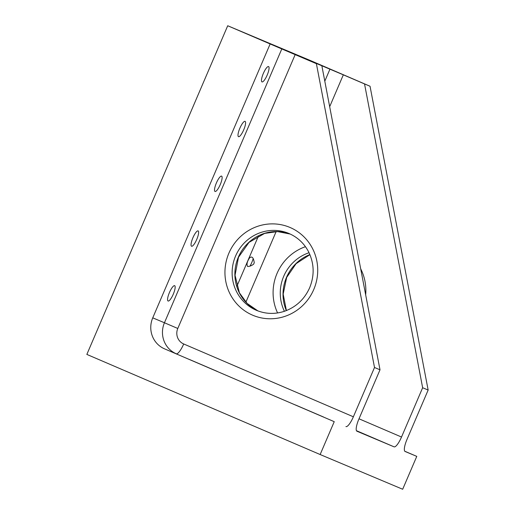 <?xml version="1.0" encoding="UTF-8"?>
<svg xmlns="http://www.w3.org/2000/svg" width="515" height="515" viewBox="0 0 515 515"><rect width="100%" height="100%" fill="white"/><g stroke="black" fill="none" stroke-linecap="round" stroke-linejoin="round"><path stroke-width="0.77" d="M356.541 430.868L357.931 431.48L356.567 430.907M270.137 43.955L227.714 25.75L86.848 354.417L320.15 454.533L334.235 421.669L164.562 348.855A23.838 23.078 -67.2 0 1 152.749 317.845L270.137 43.955L316.39 63.68L374.508 367.485L380.006 369.802L358.878 419.101A11.922 2.987 -66.8 0 0 356.927 431.216L356.921 431.21A11.922 2.987 -66.8 0 1 356.927 431.216L394.072 446.84A11.922 2.987 -66.8 0 0 401.52 437.035L422.648 387.737L364.536 83.932L343.325 74.829L329.677 106.676M282.767 49.022L297.863 55.498L282.767 49.022M316.39 63.68L292.481 53.354L343.325 74.829M422.648 387.737L428.152 390.055L407.017 439.353A11.922 2.987 -66.8 0 0 405.073 451.462L405.073 451.468A11.922 2.987 -66.8 0 1 405.073 451.462L416.77 456.38L404.771 451.237M295.513 404.99L323.542 417.015L295.513 404.99M189.469 359.483L217.497 371.508L189.469 359.483M334.235 421.669L164.562 348.855M428.152 390.055L370.034 86.243L310.249 60.467L227.714 25.75M268.56 66.564A8.343 2.092 113.2 0 0 263.352 73.42A8.343 2.092 113.2 0 0 261.981 81.904A8.343 2.092 113.2 0 0 261.987 81.904A8.343 2.092 113.2 0 0 267.195 75.055A8.343 2.092 113.2 0 0 268.566 66.57A8.343 2.092 113.2 0 0 268.56 66.564M245.082 121.347A8.343 2.092 113.2 0 0 239.874 128.196A8.343 2.092 113.2 0 0 238.503 136.681A8.343 2.092 113.2 0 0 238.509 136.681A8.343 2.092 113.2 0 0 243.717 129.832A8.343 2.092 113.2 0 0 245.089 121.347A8.343 2.092 113.2 0 0 245.082 121.347M221.605 176.124A8.343 2.092 113.2 0 0 216.397 182.973A8.343 2.092 113.2 0 0 215.025 191.458A8.343 2.092 113.2 0 0 215.032 191.458A8.343 2.092 113.2 0 0 220.24 184.608A8.343 2.092 113.2 0 0 221.611 176.124A8.343 2.092 113.2 0 0 221.605 176.124M198.127 230.9A8.343 2.092 113.2 0 0 192.919 237.75A8.343 2.092 113.2 0 0 191.548 246.234A8.343 2.092 113.2 0 0 191.554 246.241A8.343 2.092 113.2 0 0 196.762 239.385A8.343 2.092 113.2 0 0 198.133 230.9A8.343 2.092 113.2 0 0 198.127 230.9M174.649 285.677A8.343 2.092 113.2 0 0 169.441 292.533A8.343 2.092 113.2 0 0 168.07 301.011A8.343 2.092 113.2 0 0 168.077 301.018A8.343 2.092 113.2 0 0 173.285 294.162A8.343 2.092 113.2 0 0 174.656 285.677A8.343 2.092 113.2 0 0 174.649 285.677M320.15 454.533L402.679 489.25L416.77 456.38M374.508 367.485L353.374 416.79A11.922 2.987 -66.8 0 1 345.932 426.587M247.58 266.455C246.453 264.324 247.123 261.459 249.588 257.867C251.816 256.039 253.322 257.339 254.095 261.755L254.249 262.734L253.625 264.189C251.41 265.792 249.395 266.545 247.58 266.455M249.955 266.133A8.343 2.092 113.2 0 0 253.129 258.742M370.034 86.243L364.536 83.932M321.894 65.997L380.006 369.802M356.444 430.688L394.072 446.84M329.967 69.119L324.798 81.183M258.498 235.876L236.842 286.398M152.749 317.845L164.44 322.763L281.827 48.874M353.374 416.79L183.701 343.975A11.922 2.987 -66.8 0 1 176.259 353.773A23.838 23.078 -67.2 0 1 164.44 322.763L177.791 328.467L295.185 54.577M276.143 231.576L245.893 302.157M277.585 312.953A47.676 46.157 112.8 0 1 277.057 273.381A47.676 46.157 112.8 0 1 305.459 246.691M360.693 268.83A47.676 46.157 112.8 0 1 365.669 294.857M359.007 418.798L401.52 437.035M284.409 311.298A41.715 40.389 112.8 0 1 283.739 276.233A41.715 40.389 112.8 0 1 309.045 252.723M286.314 310.597A41.715 40.389 112.8 0 1 286.488 277.392A41.715 40.389 112.8 0 1 309.882 254.577M177.791 328.467A11.922 11.542 -67.2 0 0 183.701 343.975M313.751 289.533A47.676 46.157 -67.2 0 0 266.39 224.276A47.676 46.157 -67.2 0 0 233.862 300.181A47.676 46.157 -67.2 0 0 313.751 289.533M290.248 234.061A41.715 40.389 -67.2 0 0 238.233 257.41A41.715 40.389 -67.2 0 0 257.918 310.918L247.174 303.47L239.404 292.81L235.046 275.261L238.497 257.262L249.041 242.385L264.626 233.404L277.553 231.589L290.248 234.061M288.889 233.456A41.715 40.389 -67.2 0 0 235.484 256.251A41.715 40.389 -67.2 0 0 256.534 310.365C265.785 314.131 275.229 314.388 284.872 311.137C296.28 306.908 304.539 299.112 309.65 287.763C314.607 275.493 314.266 263.545 308.639 251.919C304.172 243.37 297.586 237.215 288.889 233.456M309.914 254.661L296.086 263.674L286.662 277.463L283.173 294.091L286.398 310.564"/></g></svg>
